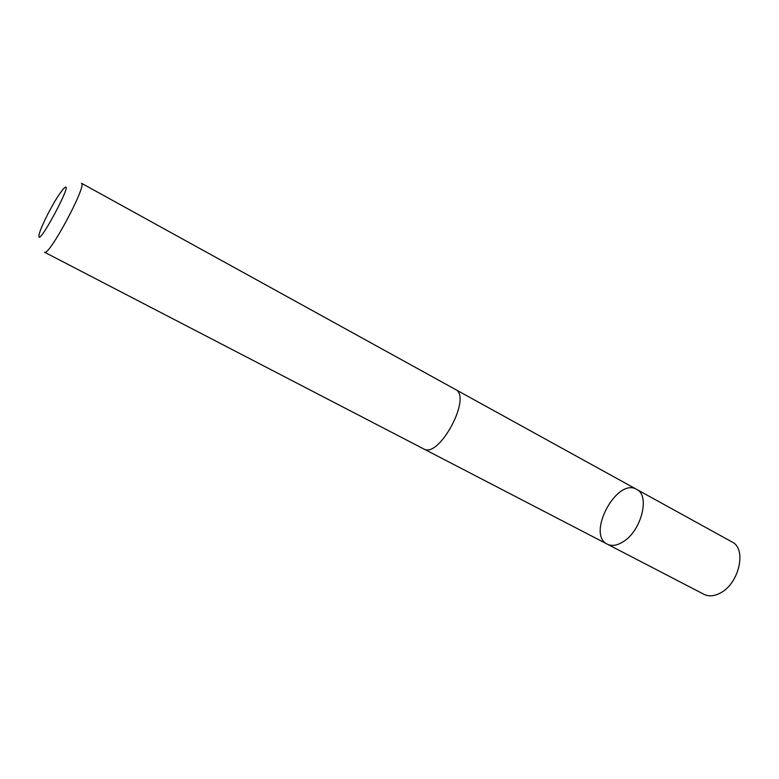 <?xml version="1.0" encoding="UTF-8"?>
<svg xmlns="http://www.w3.org/2000/svg" width="779" height="779" viewBox="0 0 779 779"><rect width="100%" height="100%" fill="white"/><g stroke="black" fill="none" stroke-linecap="round" stroke-linejoin="round"><path stroke-width="1.17" d="M622.879 541.931C616.91 545.582 611.729 546.332 607.328 544.18C586.168 534.511 616.861 477.137 636.647 489.378C650.426 495.356 641.283 531.297 622.879 541.931C616.91 545.582 611.729 546.332 607.328 544.18L704.07 594.367C708.832 596.714 714.275 596.256 720.38 592.985C739.232 583.5 746.954 548.65 732.085 541.989L636.647 489.378C650.426 495.356 641.283 531.297 622.879 541.931M423.62 448.879C438.976 459.104 472.444 396.54 455.413 389.442L81.405 183.221C87.813 184.029 48.736 257.08 44.51 252.201L423.62 448.879M59.331 194.263C52.154 204.741 41.628 225.335 39.476 233.145C33.409 256.573 78.893 171.565 62.758 189.609L59.331 194.263M424.01 449.064L607.328 544.18M455.793 389.666L636.647 489.378"/></g></svg>
